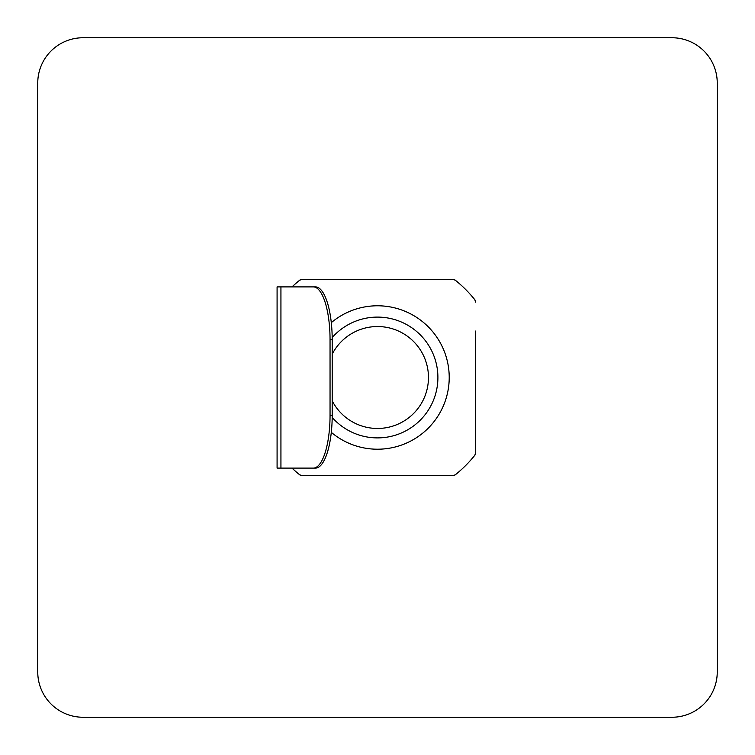 <?xml version="1.0" encoding="UTF-8"?>
<svg xmlns="http://www.w3.org/2000/svg" width="755" height="755" viewBox="0 0 755 755"><rect width="100%" height="100%" fill="white"/><g stroke="black" fill="none" stroke-linecap="round" stroke-linejoin="round"><path stroke-width="1.13" d="M332.181 417.43A60.4 60.4 0 0 0 437.9 377.5A60.4 60.4 0 0 0 332.181 337.57M332.2 400.848A50.962 50.962 0 0 0 428.462 377.5A50.962 50.962 0 0 0 332.2 354.152M280.935 286.9L315.486 286.9A52.85 16.714 90 0 1 332.2 339.75L332.2 415.25A52.85 16.714 90 0 1 315.486 468.1L277.085 468.1L277.085 286.9L280.935 286.9L280.935 468.1M313.334 286.9A52.85 16.714 90 0 1 330.048 339.75L330.048 415.25A52.85 16.714 90 0 1 313.334 468.1M474.82 299.735A3.775 3.775 0 0 1 475.65 302.094L474.82 299.735A124.575 124.575 0 0 0 455.265 280.18L452.906 279.35A3.775 3.775 0 0 1 455.265 280.18M475.65 331.039L475.65 452.906A3.775 3.775 0 0 1 474.82 455.265L475.65 452.906A3.775 3.775 0 0 1 474.82 455.265A124.575 124.575 0 0 1 455.265 474.829L452.906 475.65L302.094 475.65A3.775 3.775 0 0 1 299.735 474.829L302.094 475.65A3.775 3.775 0 0 1 299.735 474.829A124.575 124.575 0 0 1 291.996 468.1M425.424 475.65L452.906 475.65A3.775 3.775 0 0 0 455.265 474.82M291.996 286.9A124.575 124.575 0 0 1 299.735 280.18A3.775 3.775 0 0 1 302.094 279.35L299.735 280.18A3.775 3.775 0 0 1 302.094 279.35L332.172 279.35M302.094 279.35L452.906 279.35M331.303 322.64A71.725 71.725 0 0 1 444.874 352.906A71.725 71.725 0 0 1 331.303 432.36M83.05 37.75A45.3 45.3 0 0 0 37.75 83.05L37.75 671.95A45.3 45.3 0 0 0 83.05 717.25L671.95 717.25A45.3 45.3 0 0 0 717.25 671.95L717.25 83.05A45.3 45.3 0 0 0 671.95 37.75L83.05 37.75L671.95 37.75M717.25 83.05L717.25 671.95M37.75 671.95L37.75 83.05M671.95 717.25L83.05 717.25M332.2 339.75L330.048 339.75M330.048 415.25L332.2 415.25"/></g></svg>
